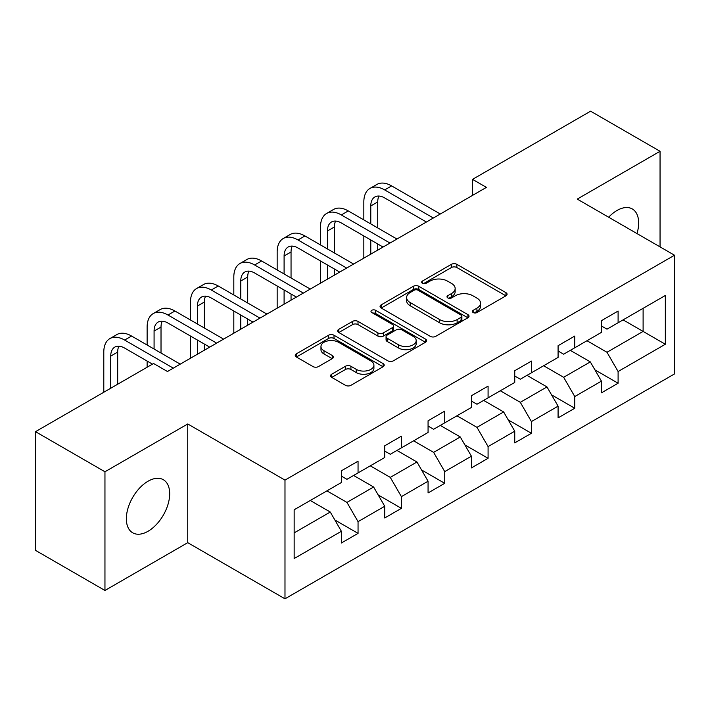 <?xml version="1.0" encoding="UTF-8"?>
<svg xmlns="http://www.w3.org/2000/svg" width="710" height="710" viewBox="0 0 710 710"><rect width="100%" height="100%" fill="white"/><g stroke="black" fill="none" stroke-linecap="round" stroke-linejoin="round"><path stroke-width="1.06" d="M473.153 312.542A2.698 1.562 0 0 0 476.969 312.542L505.946 295.813A3.861 2.228 0 0 0 507.073 294.233A3.861 2.228 0 0 0 505.946 292.662L456.858 264.324A3.861 2.228 0 0 0 451.409 264.324L422.432 281.053A2.698 1.562 0 0 0 421.642 282.154A2.698 1.562 0 0 0 422.432 283.255A2.698 1.562 0 0 0 426.248 283.255L430.003 281.089A12.345 7.127 0 0 1 447.451 281.089L451.542 283.45A12.345 7.127 0 0 1 455.154 288.491A12.345 7.127 0 0 1 451.542 293.532L447.797 295.688A2.698 1.562 0 0 0 446.998 296.798A2.698 1.562 0 0 0 447.797 297.898A2.698 1.562 0 0 0 451.613 297.898L455.358 295.733A12.345 7.127 0 0 1 472.816 295.733L476.907 298.094A12.345 7.127 0 0 1 480.519 303.135A12.345 7.127 0 0 1 476.907 308.167L473.153 310.332A2.698 1.562 0 0 0 472.363 311.442A2.698 1.562 0 0 0 473.153 312.542L473.153 310.332M148.017 531.284A30.645 17.697 120 0 0 168.039 504.278A30.645 17.697 120 0 0 163.344 479.72A30.645 17.697 120 0 0 148.017 481.238A30.645 17.697 120 0 0 127.995 508.245A30.645 17.697 120 0 0 132.699 532.802A30.645 17.697 120 0 0 148.017 531.284M636.994 233.572A30.645 17.697 120 0 0 632.317 208.962A30.645 17.697 120 0 0 616.99 210.479A30.645 17.697 120 0 0 608.656 217.216M331.685 374.214A3.861 2.228 0 0 0 330.558 375.794A3.861 2.228 0 0 0 331.685 377.365L345.459 385.317A3.861 2.228 0 0 0 350.917 385.317L383.089 366.742A3.861 2.228 0 0 0 384.225 365.162A3.861 2.228 0 0 0 383.089 363.591L334.011 335.253A3.861 2.228 0 0 0 328.552 335.253L296.372 353.828A3.861 2.228 0 0 0 295.245 355.399A3.861 2.228 0 0 0 296.372 356.979L313.012 366.582A3.861 2.228 0 0 0 318.462 366.582L332.236 358.63A3.861 2.228 0 0 0 333.363 357.059A3.861 2.228 0 0 0 332.236 355.479L323.982 350.722A10.313 5.955 0 0 1 320.964 346.507A10.313 5.955 0 0 1 327.328 341.004A10.313 5.955 0 0 1 338.572 342.3L370.886 360.955A10.313 5.955 0 0 1 373.913 365.162A10.313 5.955 0 0 1 367.54 370.664A10.313 5.955 0 0 1 356.296 369.377L350.917 366.271A3.861 2.228 0 0 0 345.459 366.271L331.685 374.214L331.685 377.365M187.751 423.968L104.956 471.768L35.5 431.671L35.5 550.365L104.956 590.471L187.751 542.671L284.985 598.814L284.985 480.111L187.751 423.968L187.751 542.671M660.052 246.885L660.052 151.292L577.257 199.093L674.5 255.227L284.985 480.111M660.052 151.292L590.596 111.186L472.523 179.364L472.523 195.401M35.5 431.671L153.573 363.502L167.471 371.516L486.412 187.378L472.523 179.364M430.269 336.354A3.861 2.228 0 0 0 435.727 336.354L467.908 317.778A3.861 2.228 0 0 0 469.035 316.198A3.861 2.228 0 0 0 467.908 314.628L418.82 286.29A3.861 2.228 0 0 0 413.362 286.29L381.181 304.865A3.861 2.228 0 0 0 380.054 306.436A3.861 2.228 0 0 0 381.181 308.016L430.269 336.354M372.856 313.119A2.698 1.562 0 0 1 375.59 313.5L375.59 310.297L425.503 339.105A3.861 2.228 0 0 1 426.63 340.685A3.861 2.228 0 0 1 425.503 342.255L393.322 360.84A3.861 2.228 0 0 1 387.864 360.84L338.776 332.493L338.776 329.342A3.861 2.228 0 0 0 337.649 330.922A3.861 2.228 0 0 0 338.776 332.493M338.776 329.342L352.55 321.399A3.861 2.228 0 0 1 358.009 321.399L377.915 332.892A3.861 2.228 0 0 0 383.364 332.892L392.506 327.612A3.861 2.228 0 0 0 393.633 326.041A3.861 2.228 0 0 0 392.506 324.47L371.774 312.498A2.698 1.562 0 0 1 370.984 311.397A2.698 1.562 0 0 1 372.652 309.959A2.698 1.562 0 0 1 375.59 310.297M284.985 598.814L674.5 373.93L674.5 255.227M334.854 519.977L358.053 533.37L358.053 521.655L384.731 506.257L384.731 517.972L401.398 508.342L401.398 496.636L428.068 481.238L428.068 492.944L444.735 483.324L444.735 471.609L471.413 456.21L471.413 467.925L488.081 458.296L488.081 446.59L514.75 431.192L514.75 442.898L531.417 433.277L531.417 421.571L558.087 406.164L558.087 417.879L574.763 408.25L574.763 396.544L601.432 381.146L601.432 392.852L618.099 383.231L618.099 371.525L665.332 344.252L665.332 295.493L643.109 308.326L643.109 331.419L665.332 344.252M358.053 533.37L341.386 542.99L341.386 531.284L294.153 558.548L294.153 509.789L341.386 482.516L341.386 470.81L358.053 461.189L358.053 472.896L384.731 457.497L384.731 445.782L401.398 436.162L401.398 447.868L428.068 432.47L428.068 420.764L444.735 411.143L444.735 422.849L471.413 407.451L471.413 395.745L488.081 386.116L488.081 397.831L514.75 382.433L514.75 370.718L531.417 361.097L531.417 372.803L558.087 357.405L558.087 345.699L574.763 336.07L574.763 347.785L601.432 332.386L601.432 320.671L618.099 311.051L618.099 322.757L665.332 295.493M353.607 475.46L373.611 487.007L346.942 502.405L326.937 490.858M341.386 476.099L346.942 479.312L358.053 472.896M346.942 502.405L358.053 521.655M373.611 487.007L384.731 506.257M396.952 450.442L416.956 461.988L390.287 477.386L370.283 465.84M384.731 451.081L390.287 454.285L401.398 447.868M390.287 477.386L401.398 496.636M416.956 461.988L428.068 481.238M440.289 425.414L460.293 436.969L433.624 452.368L413.619 440.812M428.068 426.053L433.624 429.266L444.735 422.849M433.624 452.368L444.735 471.609M460.293 436.969L471.413 456.21M483.634 400.396L503.638 411.942L476.969 427.34L456.965 415.794M471.413 401.035L476.969 404.247L488.081 397.831M476.969 427.34L488.081 446.59M503.638 411.942L514.75 431.192M526.971 375.368L546.975 386.923L520.306 402.321L500.301 390.766M514.75 376.016L520.306 379.22L531.417 372.803M520.306 402.321L531.417 421.571M546.975 386.923L558.087 406.164M570.316 350.349L590.321 361.896L563.651 377.294L543.647 365.748M558.087 350.988L563.651 354.201L574.763 347.785M563.651 377.294L574.763 396.544M590.321 361.896L601.432 381.146M623.105 319.873L643.109 331.419L606.988 352.275L586.984 340.72M601.432 325.97L606.988 329.174L618.099 322.757M606.988 352.275L618.099 371.525M104.956 471.768L104.956 590.471M294.153 532.882L330.274 512.034L310.27 500.488M330.274 512.034L341.386 531.284M594.9 369.839L618.099 383.231M551.563 394.858L574.763 408.25M508.218 419.885L531.417 433.277M464.881 444.904L488.081 458.296M421.536 469.931L444.735 483.324M378.199 494.95L401.398 508.342M474.236 312.924L476.907 311.379A12.345 7.127 0 0 0 480.519 306.338L480.519 303.135M455.154 288.491L455.154 291.695A12.345 7.127 0 0 1 451.542 296.736L448.871 298.28M505.893 295.839L456.858 267.528A3.861 2.228 0 0 0 451.409 267.528L423.506 283.636M467.854 317.805L418.82 289.494A3.861 2.228 0 0 0 413.362 289.494L381.234 308.042M461.083 317.299A2.698 1.562 0 0 0 461.882 316.198A2.698 1.562 0 0 0 461.083 315.098L418.004 290.221A2.698 1.562 0 0 0 414.178 290.221L410.229 292.502A12.345 7.127 0 0 0 406.617 297.543A12.345 7.127 0 0 0 410.229 302.584L439.676 319.589A12.345 7.127 0 0 0 457.134 319.589L461.083 317.299L461.083 320.512A2.698 1.562 0 0 0 461.882 319.411L461.882 316.198M406.617 297.543L406.617 300.747A12.345 7.127 0 0 0 410.229 305.788L410.229 302.584M461.083 320.512L457.134 322.793A12.345 7.127 0 0 1 439.676 322.793L410.229 305.788M338.83 332.529L352.55 324.603L352.55 321.399M393.633 326.041L393.633 329.245A3.861 2.228 0 0 1 392.506 330.825L383.364 336.096A3.861 2.228 0 0 1 377.915 336.096L358.009 324.603A3.861 2.228 0 0 0 352.55 324.603M375.59 313.5L425.45 342.291M398.567 344.811A10.313 5.955 0 0 0 409.812 346.107A10.313 5.955 0 0 0 416.184 340.605A10.313 5.955 0 0 0 413.158 336.389L401.771 329.822A3.861 2.228 0 0 0 396.322 329.822L387.181 335.093A3.861 2.228 0 0 0 386.054 336.664A3.861 2.228 0 0 0 387.181 338.244L398.567 344.811L398.567 348.024A10.313 5.955 0 0 0 409.812 349.311A10.313 5.955 0 0 0 416.184 343.809L416.184 340.605M386.054 336.664L386.054 339.877A3.861 2.228 0 0 0 387.181 341.448L387.181 338.244M398.567 348.024L387.181 341.448M373.913 365.162L373.913 368.375A10.313 5.955 0 0 1 367.54 373.877A10.313 5.955 0 0 1 356.296 372.581L350.917 369.475A3.861 2.228 0 0 0 345.459 369.475L331.739 377.4M320.964 346.507L320.964 349.719A10.313 5.955 0 0 0 323.982 353.926L323.982 350.722M332.182 358.656L323.982 353.926M383.045 366.768L334.011 338.457A3.861 2.228 0 0 0 328.552 338.457L296.425 357.006M363.831 219.914L363.831 201.942A29.465 17.013 60 0 1 369.937 188.452L376.886 184.449A29.465 17.013 60 0 1 391.618 185.905L440.289 214.003M369.937 188.452A29.465 17.013 60 0 1 384.669 189.916L433.348 218.014M426.399 222.026L384.669 197.93A19.649 11.342 -120 0 0 374.853 196.963A19.649 11.342 -120 0 0 370.78 205.953L370.78 223.916M378.954 196.058A19.649 11.342 -120 0 0 377.729 201.942L377.729 227.928M370.78 239.962L370.78 254.136M377.729 243.974L377.729 250.133M363.831 258.147L363.831 235.951M320.494 244.932L320.494 226.969A29.465 17.013 60 0 1 326.6 213.479L333.54 209.468A29.465 17.013 60 0 1 348.273 210.923L396.952 239.03M326.6 213.479A29.465 17.013 60 0 1 341.332 214.935L390.003 243.042M383.063 247.053L341.332 222.958A19.649 11.342 -120 0 0 331.508 221.981A19.649 11.342 -120 0 0 327.443 230.981L327.443 248.944M335.617 221.076A19.649 11.342 -120 0 0 334.383 226.969L334.383 252.955M327.443 264.981L327.443 279.163M334.383 268.992L334.383 275.152M320.494 283.175L320.494 260.969M277.157 269.951L277.157 251.988A29.465 17.013 60 0 1 283.255 238.498L290.204 234.486A29.465 17.013 60 0 1 304.936 235.951L353.607 264.049M283.255 238.498A29.465 17.013 60 0 1 297.987 239.962L346.666 268.06M339.717 272.072L297.987 247.976A19.649 11.342 -120 0 0 288.171 247.009A19.649 11.342 -120 0 0 284.098 255.999L284.098 273.962M292.272 246.104A19.649 11.342 -120 0 0 291.047 251.988L291.047 277.974M284.098 290.008L284.098 304.182M291.047 294.011L291.047 300.17M277.157 308.193L277.157 285.997M233.812 294.978L233.812 277.015A29.465 17.013 60 0 1 239.918 263.525L246.858 259.514A29.465 17.013 60 0 1 261.591 260.969L310.27 289.077M239.918 263.525A29.465 17.013 60 0 1 254.65 264.981L303.321 293.088M296.381 297.091L254.65 273.004A19.649 11.342 -120 0 0 244.826 272.028A19.649 11.342 -120 0 0 240.761 281.027L240.761 298.99M248.935 271.122A19.649 11.342 -120 0 0 247.701 277.015L247.701 303.001M240.761 315.027L240.761 329.209M247.701 319.038L247.701 325.198M233.812 333.221L233.812 311.015M190.475 319.997L190.475 302.034A29.465 17.013 60 0 1 196.572 288.544L203.521 284.533A29.465 17.013 60 0 1 218.254 285.997L266.924 314.095M196.572 288.544A29.465 17.013 60 0 1 211.305 290.008L259.984 318.107M253.035 322.118L211.305 298.022A19.649 11.342 -120 0 0 201.489 297.055A19.649 11.342 -120 0 0 197.415 306.045L197.415 324.008M205.589 296.15A19.649 11.342 -120 0 0 204.365 302.034L204.365 328.02M197.415 340.055L197.415 354.228M204.365 344.057L204.365 350.216M190.475 358.239L190.475 336.043M147.13 345.024L147.13 327.061A29.465 17.013 60 0 1 153.236 313.571L160.176 309.56A29.465 17.013 60 0 1 174.917 311.015L223.588 339.123M153.236 313.571A29.465 17.013 60 0 1 167.968 315.027L216.639 343.125M209.698 347.137L167.968 323.05A19.649 11.342 -120 0 0 158.144 322.074A19.649 11.342 -120 0 0 154.079 331.064L154.079 349.036M162.253 321.168A19.649 11.342 -120 0 0 161.019 327.061L161.019 353.039M147.13 367.221L147.13 361.062M103.793 392.248L103.793 352.08A29.465 17.013 60 0 1 109.89 338.59L116.839 334.579A29.465 17.013 60 0 1 131.572 336.043L180.251 364.141M109.89 338.59A29.465 17.013 60 0 1 124.623 340.055L173.302 368.153M152.464 364.141L124.623 348.069A19.649 11.342 -120 0 0 114.807 347.101A19.649 11.342 -120 0 0 110.733 356.092L110.733 388.237M118.907 346.187A19.649 11.342 -120 0 0 117.682 352.08L117.682 384.225M476.907 311.379L476.907 308.167M447.797 297.898L447.797 295.688M451.542 296.736L451.542 293.532M422.432 283.255L422.432 281.053M451.409 267.528L451.409 264.324M456.858 267.528L456.858 264.324M505.946 295.813L505.946 292.662M381.181 308.016L381.181 304.865M413.362 289.494L413.362 286.29M418.82 289.494L418.82 286.29M467.908 317.778L467.908 314.628M439.676 322.793L439.676 319.589M457.134 322.793L457.134 319.589M358.009 324.603L358.009 321.399M377.915 336.096L377.915 332.892M383.364 336.096L383.364 332.892M392.506 330.825L392.506 327.612M425.503 342.255L425.503 339.105M345.459 369.475L345.459 366.271M350.917 369.475L350.917 366.271M356.296 372.581L356.296 369.377M332.236 358.63L332.236 355.479M296.372 356.979L296.372 353.828M328.552 338.457L328.552 335.253M334.011 338.457L334.011 335.253M383.089 366.742L383.089 363.591M391.618 185.905L384.669 189.916M377.729 201.942L370.78 205.953M348.273 210.923L341.332 214.935M334.383 226.969L327.443 230.981M304.936 235.951L297.987 239.962M291.047 251.988L284.098 255.999M261.591 260.969L254.65 264.981M247.701 277.015L240.761 281.027M218.254 285.997L211.305 290.008M204.365 302.034L197.415 306.045M174.917 311.015L167.968 315.027M161.019 327.061L154.079 331.064M131.572 336.043L124.623 340.055M117.682 352.08L110.733 356.092"/></g></svg>
